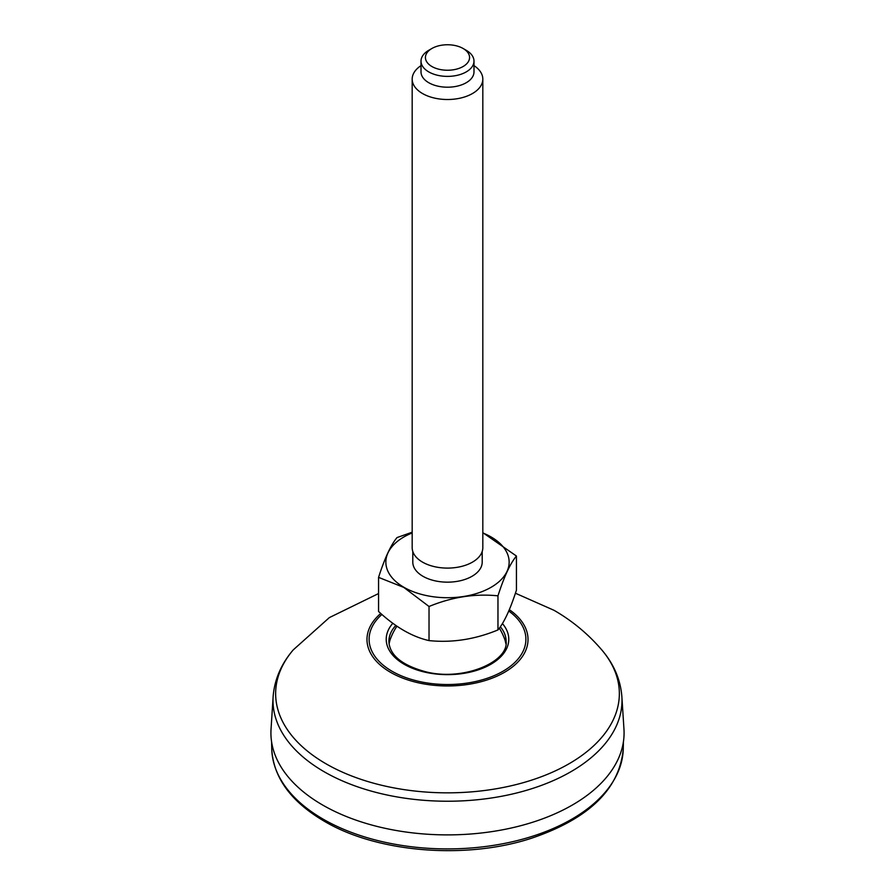 <?xml version="1.0" encoding="UTF-8"?>
<svg xmlns="http://www.w3.org/2000/svg" width="895" height="895" viewBox="0 0 895 895"><rect width="100%" height="100%" fill="white"/><g stroke="black" fill="none" stroke-linecap="round" stroke-linejoin="round"><path stroke-width="1.34" d="M504.075 637.564A58.622 33.842 180 0 1 505.955 643.874L505.037 640.16A58.69 33.887 180 0 1 505.888 643.36M389.112 643.36A58.69 33.887 180 0 1 389.963 640.16L389.045 643.908A58.622 33.842 180 0 1 390.925 637.564M621.88 696.757L623.96 729.168A176.583 101.952 180 0 1 447.5 834.89A176.583 101.952 180 0 1 271.04 729.168L273.12 696.757A174.503 100.743 0 0 0 324.113 771.725A174.503 100.743 0 0 0 517.254 792.836A174.503 100.743 0 0 0 621.88 696.757C620.559 679.663 613.858 664.045 601.776 649.904A171.851 99.222 180 0 1 547.471 774.32A171.851 99.222 180 0 1 325.981 763.782A171.851 99.222 180 0 1 293.224 649.904L329.326 617.617L378.563 593.553M431.893 48.487L428.772 50.288A26.492 15.293 0 0 0 421.008 61.095A26.492 15.293 0 0 0 428.772 71.913A26.492 15.293 0 0 0 457.636 75.225A26.492 15.293 0 0 0 473.992 61.095A26.492 15.293 0 0 0 466.228 50.288L463.107 48.487A22.073 12.743 0 0 0 431.893 48.487A22.073 12.743 0 0 0 431.893 66.51A22.073 12.743 0 0 0 463.107 66.51A22.073 12.743 0 0 0 463.107 48.487L466.228 50.288M421.008 65.637A35.319 20.395 0 0 0 412.181 79.118A35.319 20.395 0 0 0 422.529 93.539A35.319 20.395 0 0 0 461.014 97.958A35.319 20.395 0 0 0 482.819 79.118A35.319 20.395 0 0 0 473.992 65.637M473.992 61.095L473.992 71.913A26.492 15.293 180 0 1 457.636 86.043A26.492 15.293 180 0 1 428.772 82.72A26.492 15.293 180 0 1 421.008 71.913L421.008 61.095M412.181 532.201L397.033 537.571C390.891 544.887 384.738 558.156 378.563 577.365L378.563 611.464C395.422 627.115 412.248 636.826 429.029 640.596L429.029 606.497C451.953 597.032 474.932 593.486 497.967 595.835C504.109 576.682 510.262 563.414 516.437 556.041L482.819 532.659M497.967 595.835L497.967 629.935C504.131 622.551 510.284 609.294 516.437 590.129L516.437 556.041M497.967 629.935C475.032 639.399 452.053 642.946 429.029 640.596M429.029 606.497L403.802 587.422L378.563 577.365M482.819 532.95A61.654 35.599 180 0 1 494.745 584.994A61.654 35.599 180 0 1 403.902 587.288A61.654 35.599 180 0 1 412.181 532.95M482.204 551.477L482.204 562.127A34.704 20.037 180 0 1 460.78 580.631A34.704 20.037 180 0 1 422.955 576.29A34.704 20.037 180 0 1 412.796 562.127L412.796 551.477M482.819 79.118L482.819 547.706A35.319 20.395 180 0 1 461.014 566.546A35.319 20.395 180 0 1 422.529 562.127A35.319 20.395 180 0 1 412.181 547.706L412.181 79.118M509.333 609.685A80.528 46.495 180 0 1 501.815 673.79A80.528 46.495 180 0 1 390.567 672.346A80.528 46.495 180 0 1 380.778 613.444M381.919 614.451A78.402 45.265 0 0 0 392.066 671.261A78.402 45.265 0 0 0 499.757 673.006A78.402 45.265 0 0 0 508.763 611.016M500.339 626.757A58.622 33.842 180 0 1 506.122 641.424C508.64 662.132 462.849 681.509 425.584 671.742C401.833 665.22 389.594 655.106 388.877 641.424A58.622 33.842 180 0 1 395.814 625.448M502.419 623.569A61.274 35.375 180 0 1 447.231 674.64A61.274 35.375 180 0 1 392.827 623.289M623.412 741.843L623.267 748.679A175.778 101.482 180 0 1 513.764 841.423A175.778 101.482 180 0 1 323.207 819.182A175.778 101.482 180 0 1 271.733 748.679L271.588 741.843M273.12 696.757C274.441 679.663 281.142 664.045 293.224 649.904M601.776 649.904C588.104 633.962 572.173 620.761 553.994 610.289L515.408 593.217M623.267 748.679C619.776 788.708 589.369 818.5 532.033 838.067C466.239 859.905 377.242 852.745 324.124 821.14C290.707 801.461 273.243 777.307 271.733 748.679M505.037 640.16A60.916 60.916 0 0 0 499.332 628.156M396.921 626.209A60.916 60.916 0 0 0 389.963 640.16"/></g></svg>
